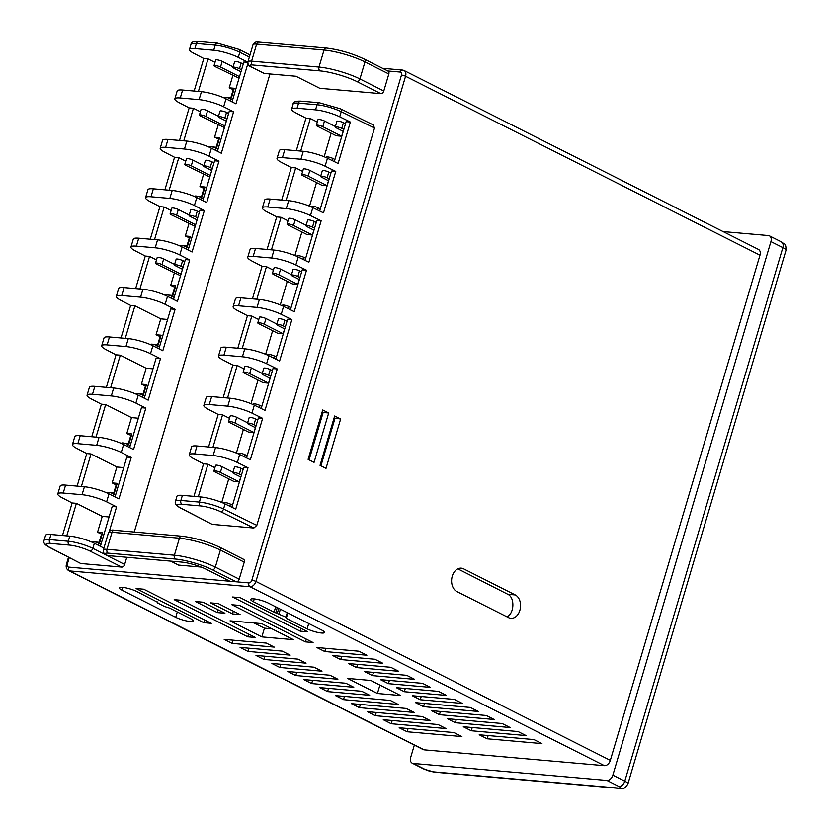 <?xml version="1.0" encoding="UTF-8"?>
<svg xmlns="http://www.w3.org/2000/svg" width="830" height="830" viewBox="0 0 830 830"><rect width="100%" height="100%" fill="white"/><g stroke="black" fill="none" stroke-linecap="round" stroke-linejoin="round"><path stroke-width="1.25" d="M217.346 612.592L224.92 613.256L203.049 602.207L195.465 601.543L217.346 612.592L218.155 609.842M232.504 613.92L240.088 614.584L218.207 603.545L210.623 602.881L232.504 613.92L233.323 611.171M211.318 623.34L143.704 589.207L136.12 588.543L203.734 622.676L211.318 623.34M203.734 622.676L204.554 619.927M300.201 631.142L307.785 631.806L240.171 597.673L232.587 597.009L300.201 631.142L301.02 628.393M255.35 637.492L181.77 600.339L174.186 599.675L247.776 636.828L255.35 637.492M247.776 636.828L248.585 634.079M305.492 641.891L313.076 642.555L239.486 605.412L231.902 604.748L305.492 641.891L306.301 639.142M274.087 612.156L253.441 601.74A10.551 2.023 16.5 0 1 250.691 599.385A10.551 2.023 16.5 0 1 257.341 599.416A10.551 2.023 16.5 0 1 268.183 603.037L321.884 630.146A10.551 2.023 16.5 0 1 324.634 632.491A10.551 2.023 16.5 0 1 317.994 632.47A10.551 2.023 16.5 0 1 307.142 628.85L286.257 618.309L285.945 617.178L274.087 612.156L275.674 606.813M157.804 602.393L136.763 591.5A10.551 2.023 16.5 0 0 125.911 587.879A10.551 2.023 16.5 0 0 119.271 587.858A10.551 2.023 16.5 0 0 122.02 590.203L175.721 617.312A10.551 2.023 16.5 0 0 186.563 620.933A10.551 2.023 16.5 0 0 193.214 620.965A10.551 2.023 16.5 0 0 190.454 618.609L169.569 608.068L164.62 606.533L157.721 603.047L157.244 602.642L157.845 602.227M390.764 667.289L348.652 663.595L356.61 667.611L398.722 671.304L390.764 667.289M357.564 664.374L356.61 667.611M255.993 655.461L263.94 659.476L306.062 663.18L298.105 659.155L255.993 655.461M264.905 656.25L263.94 659.476M422.584 683.36L380.472 679.656L388.43 683.671L430.542 687.375L422.584 683.36M389.384 680.444L388.43 683.671M271.898 663.492L279.855 667.507L321.978 671.211L314.02 667.196L271.898 663.492M280.81 664.28L279.855 667.507M240.078 647.431L248.035 651.446L290.158 655.14L282.2 651.125L240.078 647.431M248.99 648.209L248.035 651.446M358.944 651.228L316.832 647.535L324.789 651.55L366.901 655.244L358.944 651.228M325.744 648.313L324.789 651.55M224.173 639.401L232.12 643.416L274.242 647.11L266.285 643.094L224.173 639.401M233.085 640.179L232.12 643.416M287.813 671.532L295.76 675.547L337.883 679.241L329.925 675.226L287.813 671.532M296.725 672.31L295.76 675.547M303.718 679.563L311.675 683.578L353.798 687.271L345.84 683.256L303.718 679.563M312.63 680.341L311.675 683.578M319.633 687.593L327.58 691.608L369.703 695.301L361.745 691.286L319.633 687.593M328.545 688.371L327.58 691.608M438.499 691.39L396.377 687.686L404.335 691.712L446.457 695.405L438.499 691.39M405.289 688.475L404.335 691.712M454.404 699.42L412.292 695.727L420.25 699.742L462.362 703.435L454.404 699.42M421.204 696.505L420.25 699.742M374.859 659.259L332.737 655.565L340.694 659.58L382.817 663.274L374.859 659.259M341.649 656.343L340.694 659.58M406.679 675.319L364.557 671.626L372.514 675.641L414.637 679.345L406.679 675.319M373.469 672.414L372.514 675.641M502.14 723.511L447.38 718.707L455.338 722.723L510.097 727.526L502.14 723.511M456.303 719.496L455.338 722.723M541.917 743.597L533.96 739.582L479.211 734.778L487.158 738.793L541.917 743.597M488.123 735.556L487.158 738.793M470.32 707.451L415.56 702.647L423.518 706.662L478.277 711.466L470.32 707.451M424.483 703.425L423.518 706.662M335.538 695.623L343.495 699.638L398.244 704.442L390.297 700.427L335.538 695.623M344.45 696.401L343.495 699.638M367.358 711.684L375.316 715.699L430.065 720.513L422.117 716.498L367.358 711.684M376.27 712.472L375.316 715.699M408.09 728.533L407.136 731.77L461.895 736.573L453.937 732.558L399.178 727.754L407.136 731.77M518.045 731.552L463.296 726.738L471.253 730.763L526.002 735.567L518.045 731.552M472.208 727.526L471.253 730.763M486.224 715.481L431.476 710.677L439.433 714.692L494.182 719.496L486.224 715.481M440.388 711.455L439.433 714.692M383.273 719.724L391.231 723.739L445.98 728.543L438.022 724.528L383.273 719.724M392.185 720.502L391.231 723.739M351.453 703.653L359.411 707.668L414.16 712.472L406.202 708.457L351.453 703.653M360.365 704.442L359.411 707.668M508.572 617.645L456.863 591.541A12.066 8.601 95 0 1 451.883 577.784A12.066 8.601 95 0 1 461.283 568.177A12.066 8.601 95 0 1 463.586 568.841L515.295 594.944A12.066 8.601 95 0 1 520.275 608.701A12.066 8.601 95 0 1 510.886 618.309A12.066 8.601 95 0 1 508.572 617.645M507.016 616.856C514.403 613.443 514.953 597.382 507.784 594.28L515.295 594.944M457.807 568.851L507.784 594.28M347.594 678.432L377.422 693.496L400.589 695.53L370.761 680.465L347.594 678.432M379.912 685.092L377.422 693.496M253.731 622.915L264.428 628.165L271.939 628.829M264.428 628.165L261.844 636.901L293.436 639.671L261.616 623.61L230.024 620.84L261.844 636.901M113.772 492.937L116.159 484.907L116.75 484.959M382.578 68.319L402.457 70.062A3.019 2.148 95 0 1 403.038 70.228A6.028 4.067 116.8 0 1 404.075 70.519L758.475 249.436A6.028 4.067 116.8 0 1 759.969 255.184L405.569 76.277L255.931 581.457L610.33 760.363A6.028 4.067 116.8 0 1 604.437 765.675L424.172 749.853A6.028 4.067 116.8 0 1 423.134 749.563L68.734 570.646A6.028 4.067 116.8 0 0 69.772 570.936L424.172 749.853M723.086 231.57L768.383 235.544A6.028 4.067 116.8 0 1 769.42 235.834A6.028 4.067 116.8 0 1 770.914 241.592L612.862 775.147A6.028 4.067 116.8 0 1 606.969 780.449L413.226 763.455A6.028 4.067 116.8 0 1 412.188 763.154A6.028 4.067 116.8 0 1 410.694 757.406L414.336 745.122M610.33 760.363L759.969 255.184M308.096 459.353L322.725 409.968L328.69 412.977L314.062 462.362L308.096 459.353M334.656 415.986L340.632 419.005L326.003 468.379L320.038 465.371L334.656 415.986M247.921 63.443L235.959 103.854L226.009 98.832A18.094 3.476 -163.5 0 0 201.441 91.694L182.61 90.045A18.094 3.476 -163.5 0 0 177.195 90.927L174.84 98.874A18.094 3.476 -163.5 0 0 179.187 102.713L189.167 107.9L179.519 140.436M217.429 151.257L229.225 111.417L233.604 111.801L221.33 153.228L211.38 148.217A18.094 3.476 -163.5 0 0 186.812 141.079L167.992 139.43A18.094 3.476 -163.5 0 0 162.566 140.312L160.211 148.259A18.094 3.476 -163.5 0 0 164.558 152.097L174.539 157.275L164.89 189.821M202.8 200.642L214.597 160.792L218.975 161.176L206.701 202.613L196.762 197.592A18.094 3.476 -163.5 0 0 172.194 190.464L153.363 188.815A18.094 3.476 -163.5 0 0 147.937 189.697L145.582 197.644A18.094 3.476 -163.5 0 0 149.929 201.483L159.91 206.66L150.272 239.206M239.061 78.217L215.043 66.566A3.922 0.757 16.5 0 1 214.026 65.695A3.922 0.757 16.5 0 1 216.485 65.705A3.922 0.757 16.5 0 1 220.521 67.054L239.528 76.651M214.026 65.695L215.707 60.019A3.922 0.757 16.5 0 1 218.176 60.03A3.922 0.757 16.5 0 1 222.201 61.379L233.116 66.888M240.97 71.754L233.998 68.236A3.922 0.757 16.5 0 1 232.971 67.365A3.922 0.757 16.5 0 1 235.44 67.365A3.922 0.757 16.5 0 1 239.476 68.714L241.561 69.772M232.971 67.365L234.651 61.679A3.922 0.757 16.5 0 1 237.121 61.69A3.922 0.757 16.5 0 1 241.157 63.039L243.242 64.097M223.944 97.857L224.059 97.442A3.922 0.757 16.5 0 1 226.528 97.452A3.922 0.757 16.5 0 1 230.564 98.801L232.649 99.849M224.432 127.602L200.414 115.951A3.922 0.757 16.5 0 1 199.397 115.08A3.922 0.757 16.5 0 1 201.866 115.09A3.922 0.757 16.5 0 1 205.892 116.428L224.899 126.025M199.397 115.08L201.078 109.404A3.922 0.757 16.5 0 1 203.547 109.415A3.922 0.757 16.5 0 1 207.573 110.753L218.487 116.262M226.351 121.139L219.369 117.611A3.922 0.757 16.5 0 1 218.342 116.74A3.922 0.757 16.5 0 1 220.811 116.75A3.922 0.757 16.5 0 1 224.847 118.099L226.932 119.157M218.342 116.74L220.033 111.064A3.922 0.757 16.5 0 1 222.492 111.075A3.922 0.757 16.5 0 1 226.528 112.424L228.613 113.471M209.316 147.232L209.44 146.827A3.922 0.757 16.5 0 1 211.899 146.837A3.922 0.757 16.5 0 1 215.935 148.176L218.02 149.234M209.803 176.977L185.785 165.336A3.922 0.757 16.5 0 1 184.768 164.465A3.922 0.757 16.5 0 1 187.238 164.475A3.922 0.757 16.5 0 1 191.263 165.813L210.27 175.41M184.768 164.465L186.449 158.789A3.922 0.757 16.5 0 1 188.918 158.8A3.922 0.757 16.5 0 1 192.944 160.138L203.858 165.647M211.723 170.524L204.74 166.996A3.922 0.757 16.5 0 1 203.724 166.125A3.922 0.757 16.5 0 1 206.182 166.135A3.922 0.757 16.5 0 1 210.218 167.484L212.304 168.532M203.724 166.125L205.404 160.449A3.922 0.757 16.5 0 1 207.874 160.46A3.922 0.757 16.5 0 1 211.899 161.798L213.984 162.856M194.687 196.617L194.811 196.212A3.922 0.757 16.5 0 1 197.281 196.222A3.922 0.757 16.5 0 1 201.306 197.561L203.392 198.619M195.175 226.362L171.156 214.721A3.922 0.757 16.5 0 1 170.14 213.839A3.922 0.757 16.5 0 1 172.609 213.85A3.922 0.757 16.5 0 1 176.634 215.198L195.641 224.795M170.14 213.839L171.82 208.164A3.922 0.757 16.5 0 1 174.29 208.174A3.922 0.757 16.5 0 1 178.315 209.523L189.23 215.032M197.094 219.909L190.112 216.381A3.922 0.757 16.5 0 1 189.095 215.51A3.922 0.757 16.5 0 1 191.564 215.52A3.922 0.757 16.5 0 1 195.59 216.858L197.675 217.917M189.095 215.51L190.776 209.834A3.922 0.757 16.5 0 1 193.245 209.845A3.922 0.757 16.5 0 1 197.27 211.183L199.366 212.241M180.058 246.002L180.183 245.587A3.922 0.757 16.5 0 1 182.652 245.597A3.922 0.757 16.5 0 1 186.677 246.946L188.773 248.004M180.546 275.747L156.528 264.096A3.922 0.757 16.5 0 1 155.511 263.224A3.922 0.757 16.5 0 1 157.98 263.235A3.922 0.757 16.5 0 1 162.006 264.583L181.013 274.18M155.511 263.224L157.192 257.549A3.922 0.757 16.5 0 1 159.661 257.559A3.922 0.757 16.5 0 1 163.686 258.908L174.601 264.417M182.465 269.283L175.483 265.766A3.922 0.757 16.5 0 1 174.466 264.894A3.922 0.757 16.5 0 1 176.935 264.905A3.922 0.757 16.5 0 1 180.961 266.243L183.056 267.302M174.466 264.894L176.147 259.209A3.922 0.757 16.5 0 1 178.616 259.219A3.922 0.757 16.5 0 1 182.642 260.568L184.737 261.626M233.78 89.899L229.204 87.835L234.257 88.281L231.394 97.93L226.881 97.535M232.836 75.551L229.204 87.835M219.151 139.274L214.576 137.22L219.628 137.656L216.765 147.304L212.252 146.91M218.207 124.936L214.576 137.22M204.522 188.659L199.947 186.594L205 187.041L202.147 196.689L197.623 196.295M203.578 174.321L199.947 186.594M189.894 238.044L185.318 235.979L190.371 236.426L187.518 246.074L183.005 245.68M188.96 223.706L185.318 235.979M188.171 250.027L199.968 210.177L204.346 210.561L192.072 251.998L182.133 246.977A18.094 3.476 -163.5 0 0 157.565 239.849L138.734 238.189A18.094 3.476 -163.5 0 0 133.308 239.082L130.964 247.018A18.094 3.476 -163.5 0 0 135.3 250.868L145.281 256.045L135.643 288.591M165.429 295.387L165.554 294.972A3.922 0.757 16.5 0 1 168.023 294.982A3.922 0.757 16.5 0 1 172.049 296.331L174.144 297.379M175.265 287.429L170.69 285.364L175.742 285.811L172.889 295.459L168.376 295.065M174.331 273.08L170.69 285.364M150.801 344.761L150.925 344.357A3.922 0.757 16.5 0 1 153.394 344.367A3.922 0.757 16.5 0 1 157.42 345.705L159.516 346.764M136.172 394.146L136.296 393.742A3.922 0.757 16.5 0 1 138.766 393.752A3.922 0.757 16.5 0 1 142.791 395.09L144.887 396.149M121.543 443.531L121.668 443.116A3.922 0.757 16.5 0 1 124.137 443.127A3.922 0.757 16.5 0 1 128.162 444.475L130.258 445.534M106.925 492.916L107.039 492.501A3.922 0.757 16.5 0 1 109.508 492.512A3.922 0.757 16.5 0 1 113.534 493.86L115.629 494.919M92.296 542.291L92.41 541.886A3.922 0.757 16.5 0 1 94.879 541.897A3.922 0.757 16.5 0 1 98.915 543.235L101.001 544.293M173.543 299.412L185.349 259.562L189.717 259.946L177.444 301.383L167.504 296.362A18.094 3.476 -163.5 0 0 142.936 289.224L124.106 287.574A18.094 3.476 -163.5 0 0 118.69 288.456L116.335 296.403A18.094 3.476 -163.5 0 0 120.672 300.242L130.652 305.43L121.014 337.966M158.914 348.787L170.721 308.947L175.089 309.331L162.815 350.758L152.876 345.747A18.094 3.476 -163.5 0 0 128.308 338.609L109.477 336.959A18.094 3.476 -163.5 0 0 104.061 337.841L101.706 345.788A18.094 3.476 -163.5 0 0 106.043 349.627L116.024 354.815L106.385 387.351M144.285 398.172L156.092 358.321L160.46 358.705L148.186 400.143L138.247 395.122A18.094 3.476 -163.5 0 0 113.679 387.994L94.848 386.344A18.094 3.476 -163.5 0 0 89.433 387.226L87.077 395.173A18.094 3.476 -163.5 0 0 91.425 399.012L101.395 404.189L91.757 436.736M129.656 447.557L141.463 407.706L145.831 408.09L133.557 449.528L123.618 444.507A18.094 3.476 -163.5 0 0 99.05 437.379L80.219 435.719A18.094 3.476 -163.5 0 0 74.804 436.611L72.449 444.558A18.094 3.476 -163.5 0 0 76.796 448.397L86.766 453.574L77.128 486.121M115.028 496.942L126.834 457.091L131.213 457.475L118.939 498.913L108.989 493.892A18.094 3.476 -163.5 0 0 84.421 486.754L65.591 485.104A18.094 3.476 -163.5 0 0 60.175 485.986L57.82 493.933A18.094 3.476 -163.5 0 0 62.167 497.782L72.137 502.959L62.499 535.495M160.636 336.804L156.061 334.749L161.113 335.185L158.26 344.844L153.747 344.44M130.652 305.43L134.917 305.803L160.771 318.855L167.608 319.457M160.771 318.855L156.061 334.749M146.007 386.189L141.432 384.124L146.485 384.57L143.632 394.219L139.118 393.825M116.024 354.815L120.288 355.188L146.142 368.24L152.979 368.831M146.142 368.24L141.432 384.124M131.379 435.574L126.803 433.509L131.866 433.955L129.003 443.604L124.49 443.21M101.395 404.189L105.659 404.563L131.514 417.615L138.351 418.216M131.514 417.615L126.803 433.509M116.159 484.907L112.175 482.894L117.238 483.34L114.374 492.989L109.861 492.595M86.766 453.574L91.03 453.948L116.885 467L123.722 467.601M116.885 467L112.175 482.894M102.132 534.333L97.556 532.279L102.609 532.725L99.745 542.374L95.232 541.969M72.137 502.959L76.402 503.333L102.256 516.385L109.093 516.986M102.256 516.385L97.556 532.279M247.88 62.24L238.283 57.395A18.094 3.476 -163.5 0 0 213.715 50.257L194.884 48.607A18.094 3.476 -163.5 0 0 189.468 49.489A18.094 3.476 -163.5 0 0 193.815 53.338L203.786 58.515L194.147 91.061M373.251 125.019L374.517 128.048L256.823 525.38L253.876 528.025L212.19 524.373L180.577 508.085A3.019 2.096 117.4 0 0 181.127 508.24A15.085 2.895 -163.5 0 1 182.019 504.308L200.518 505.927A3.019 2.148 -85 0 1 199.366 502.088L200.881 496.973A18.094 3.476 16.5 0 1 225.065 503.924L235.73 509.164L248.004 467.726L243.74 467.352L231.912 507.286M80.759 563.508L121.719 567.098L89.899 551.037A15.085 2.895 -163.5 0 0 69.43 545.092L50.599 543.442A15.085 2.895 -163.5 0 0 49.707 547.375L80.759 563.508L49.157 547.219A3.019 2.096 -62.6 0 0 49.707 547.375M121.719 567.098A3.019 2.034 116.8 0 0 124.666 564.442L126.793 557.272M134.273 532.03L269.958 73.974M242.972 559.109A3.019 2.034 116.8 0 1 243.491 559.254A3.019 2.034 116.8 0 1 244.238 562.128L220.375 550.083L215.333 567.108A30.16 5.789 -163.5 0 0 174.383 555.218L179.425 538.193L112.04 532.279L106.997 549.304A12.066 2.314 -163.5 0 0 103.387 549.896L108.429 532.87A12.066 2.314 16.5 0 1 112.04 532.279A3.019 2.148 95 0 1 114.291 530.277L181.687 536.19A3.019 2.148 95 0 0 179.425 538.193A30.16 5.789 16.5 0 1 220.375 550.083A3.019 2.034 116.8 0 0 219.628 547.198L243.491 559.254M239.196 579.153A3.019 2.034 116.8 0 1 236.249 581.809L212.387 569.764A3.019 2.034 -63.2 0 0 215.333 567.108L239.196 579.153L244.238 562.128M387.569 70.955A3.019 2.034 116.8 0 1 388.087 71.1A3.019 2.034 116.8 0 1 388.834 73.974L383.792 91.01A3.019 2.034 116.8 0 1 380.846 93.655L356.983 81.61A27.141 5.208 -163.5 0 0 320.131 70.913L252.745 64.999A9.047 1.733 -163.5 0 0 252.393 67.458L264.324 73.476L295.916 76.256L319.778 88.302L380.846 93.655M170.669 561.122L178.543 565.095L201.254 567.087M233.604 111.801L223.654 106.78A18.094 3.476 -163.5 0 0 199.086 99.642L180.266 97.992A18.094 3.476 -163.5 0 0 174.84 98.874M218.975 161.176L209.036 156.165A18.094 3.476 -163.5 0 0 184.468 149.026L165.637 147.377A18.094 3.476 -163.5 0 0 160.211 148.259M204.346 210.561L194.407 205.539A18.094 3.476 -163.5 0 0 169.839 198.412L151.008 196.762A18.094 3.476 -163.5 0 0 145.582 197.644M189.717 259.946L179.778 254.924A18.094 3.476 -163.5 0 0 155.21 247.797L136.379 246.137A18.094 3.476 -163.5 0 0 130.964 247.018M175.089 309.331L165.149 304.309A18.094 3.476 -163.5 0 0 140.581 297.171L121.751 295.522A18.094 3.476 -163.5 0 0 116.335 296.403M160.46 358.705L150.521 353.694A18.094 3.476 -163.5 0 0 125.953 346.556L107.122 344.907A18.094 3.476 -163.5 0 0 101.706 345.788M145.831 408.09L135.892 403.069A18.094 3.476 -163.5 0 0 111.324 395.941L92.493 394.292A18.094 3.476 -163.5 0 0 87.077 395.173M131.213 457.475L121.263 452.454A18.094 3.476 -163.5 0 0 96.695 445.326L77.864 443.666A18.094 3.476 -163.5 0 0 72.449 444.558M100.399 546.327L112.206 506.476L116.584 506.86L106.634 501.839A18.094 3.476 -163.5 0 0 82.066 494.701L63.236 493.051A18.094 3.476 -163.5 0 0 57.82 493.933M116.584 506.86L109.311 531.408M103.916 548.101L94.361 543.277A18.094 3.476 -163.5 0 0 69.793 536.139L50.962 534.489A18.094 3.476 -163.5 0 0 45.546 535.371L44.032 540.486A18.094 3.476 -163.5 0 1 49.447 539.593L50.962 534.489M189.167 107.9L193.432 108.274L200.372 111.78M174.539 157.275L178.803 157.659L185.744 161.155M159.91 206.66L164.174 207.033L171.115 210.54M145.281 256.045L149.545 256.418L156.486 259.925M247.859 62.385L243.854 62.032L232.047 101.883M215.001 62.395L208.06 58.889L203.786 58.515M233.178 89.837L230.802 97.878M208.06 58.889L198.412 91.435M193.432 108.274L183.783 140.81M218.549 139.222L216.174 147.252M178.803 157.659L169.164 190.195M203.921 188.607L201.545 196.637M164.174 207.033L154.536 239.579M189.292 237.992L186.916 246.022M149.545 256.418L139.907 288.964M174.663 287.367L172.287 295.407M134.917 305.803L125.278 338.35M160.045 336.752L157.659 344.782M120.288 355.188L110.649 387.724M145.416 386.137L143.03 394.167M105.659 404.563L96.021 437.109M130.787 435.522L128.401 443.552M91.03 453.948L81.392 486.494M76.402 503.333L66.763 535.879M101.53 534.281L99.154 542.322M387.849 70.975L400.205 72.065A3.019 2.034 116.8 0 1 401.471 75.084L251.832 580.263A3.019 2.034 116.8 0 1 248.886 582.919L229.931 581.249L206.068 569.204A18.094 3.476 -163.5 0 0 181.5 562.076L107.796 555.602A3.019 2.034 -63.2 0 1 107.278 555.457C104.321 554.44 103.024 552.583 103.387 549.896M252.393 67.458A3.019 2.034 -63.2 0 1 251.874 67.313L263.805 73.331A3.019 2.034 -63.2 0 0 264.324 73.476M193.919 496.371L203.568 463.825L207.936 464.209L214.887 467.715M233.002 472.208L222.087 466.699A3.922 0.757 -163.5 0 0 218.051 465.35A3.922 0.757 -163.5 0 0 215.582 465.34L213.901 471.015A3.922 0.757 -163.5 0 0 214.929 471.886L233.821 481.431L239.299 481.908L220.396 472.374A3.922 0.757 -163.5 0 0 216.371 471.025A3.922 0.757 -163.5 0 0 213.901 471.015M243.128 469.417L241.032 468.359A3.922 0.757 -163.5 0 0 237.007 467.01A3.922 0.757 -163.5 0 0 234.537 467L232.857 472.675A3.922 0.757 -163.5 0 0 233.884 473.557L240.856 477.074M203.568 463.825L193.587 458.648A18.094 3.476 16.5 0 1 189.24 454.799A18.094 3.476 16.5 0 1 194.666 453.917L213.154 455.546A18.094 3.476 16.5 0 1 237.339 462.486L248.004 467.726M208.548 446.986L218.197 414.44L222.565 414.824L229.505 418.33M247.631 422.823L236.706 417.314A3.922 0.757 -163.5 0 0 232.68 415.965A3.922 0.757 -163.5 0 0 230.211 415.955L228.53 421.63A3.922 0.757 -163.5 0 0 229.557 422.512L248.45 432.046L253.918 432.523L235.025 422.989A3.922 0.757 -163.5 0 0 230.999 421.64A3.922 0.757 -163.5 0 0 228.53 421.63M257.757 420.032L255.661 418.974A3.922 0.757 -163.5 0 0 251.635 417.635A3.922 0.757 -163.5 0 0 249.166 417.625L247.485 423.3A3.922 0.757 -163.5 0 0 248.502 424.172L255.484 427.689M246.541 457.901L258.369 417.967L262.633 418.341L251.967 413.101A18.094 3.476 16.5 0 0 227.783 406.161L209.295 404.532A18.094 3.476 16.5 0 0 203.869 405.424A18.094 3.476 16.5 0 0 208.216 409.263L218.197 414.44M223.177 397.601L232.815 365.055L237.193 365.439L244.134 368.945M262.249 373.438L251.334 367.929A3.922 0.757 -163.5 0 0 247.309 366.58A3.922 0.757 -163.5 0 0 244.84 366.58L243.159 372.255A3.922 0.757 -163.5 0 0 244.186 373.127L263.079 382.661L268.546 383.138L249.654 373.604A3.922 0.757 -163.5 0 0 245.628 372.265A3.922 0.757 -163.5 0 0 243.159 372.255M272.385 370.647L270.29 369.589A3.922 0.757 -163.5 0 0 266.264 368.25A3.922 0.757 -163.5 0 0 263.795 368.24L262.114 373.915A3.922 0.757 -163.5 0 0 263.131 374.787L270.113 378.314M261.17 408.516L272.997 368.582L277.262 368.956L266.596 363.716A18.094 3.476 16.5 0 0 242.412 356.776L223.913 355.157A18.094 3.476 16.5 0 0 218.498 356.039A18.094 3.476 16.5 0 0 222.845 359.878L232.815 365.055M232.535 505.169L230.439 504.121A3.922 0.757 -163.5 0 0 226.414 502.773A3.922 0.757 -163.5 0 0 223.944 502.762L223.778 503.312M241.447 475.092L239.351 474.034A3.922 0.757 -163.5 0 0 235.326 472.685A3.922 0.757 -163.5 0 0 232.857 472.675M239.299 481.908L240.742 477.022M247.164 455.795L245.068 454.736A3.922 0.757 -163.5 0 0 241.042 453.388A3.922 0.757 -163.5 0 0 238.573 453.377L238.407 453.937M256.076 425.707L253.98 424.649A3.922 0.757 -163.5 0 0 249.954 423.31A3.922 0.757 -163.5 0 0 247.485 423.3M253.918 432.523L255.37 427.637M261.792 406.41L259.697 405.351A3.922 0.757 -163.5 0 0 255.671 404.013A3.922 0.757 -163.5 0 0 253.202 404.002L253.036 404.552M270.705 376.322L268.609 375.264A3.922 0.757 -163.5 0 0 264.583 373.925A3.922 0.757 -163.5 0 0 262.114 373.915M268.546 383.138L269.999 378.252M276.421 357.025L274.325 355.966A3.922 0.757 -163.5 0 0 270.3 354.628A3.922 0.757 -163.5 0 0 267.831 354.618L267.665 355.167M285.333 326.937L283.238 325.889A3.922 0.757 -163.5 0 0 279.212 324.54A3.922 0.757 -163.5 0 0 276.743 324.53A3.922 0.757 -163.5 0 0 277.76 325.401L284.742 328.929M287.014 321.262L284.918 320.214A3.922 0.757 -163.5 0 0 280.893 318.865A3.922 0.757 -163.5 0 0 278.424 318.855L276.743 324.53M264.282 324.219A3.922 0.757 -163.5 0 0 260.257 322.88A3.922 0.757 -163.5 0 0 257.788 322.87A3.922 0.757 -163.5 0 0 258.804 323.742L277.708 333.276L283.175 333.764L264.282 324.219L265.963 318.544A3.922 0.757 -163.5 0 0 261.938 317.205A3.922 0.757 -163.5 0 0 259.468 317.195L257.788 322.87M283.175 333.764L284.628 328.867M276.878 324.053L265.963 318.544M291.05 307.639L288.954 306.592A3.922 0.757 -163.5 0 0 284.929 305.243A3.922 0.757 -163.5 0 0 282.459 305.233L282.293 305.782M299.962 277.562L297.866 276.504A3.922 0.757 -163.5 0 0 293.841 275.155A3.922 0.757 -163.5 0 0 291.372 275.145A3.922 0.757 -163.5 0 0 292.388 276.027L299.371 279.544M301.643 271.887L299.547 270.829A3.922 0.757 -163.5 0 0 295.522 269.48A3.922 0.757 -163.5 0 0 293.052 269.47L291.372 275.145M278.911 274.844A3.922 0.757 -163.5 0 0 274.886 273.495A3.922 0.757 -163.5 0 0 272.416 273.485A3.922 0.757 -163.5 0 0 273.433 274.357L292.326 283.901L297.804 284.379L278.911 274.844L280.592 269.159A3.922 0.757 -163.5 0 0 276.566 267.82A3.922 0.757 -163.5 0 0 274.097 267.81L272.416 273.485M297.804 284.379L299.257 279.492M291.506 274.678L280.592 269.159M305.679 258.265L303.583 257.207A3.922 0.757 -163.5 0 0 299.557 255.858A3.922 0.757 -163.5 0 0 297.088 255.848L296.922 256.408M314.58 228.177L312.495 227.119A3.922 0.757 -163.5 0 0 308.47 225.781A3.922 0.757 -163.5 0 0 306 225.77A3.922 0.757 -163.5 0 0 307.017 226.642L313.999 230.159M316.272 222.502L314.176 221.444A3.922 0.757 -163.5 0 0 310.15 220.095A3.922 0.757 -163.5 0 0 307.681 220.095L306 225.77M293.54 225.459A3.922 0.757 -163.5 0 0 289.514 224.11A3.922 0.757 -163.5 0 0 287.045 224.1A3.922 0.757 -163.5 0 0 288.062 224.972L306.955 234.517L312.433 234.994L293.54 225.459L295.221 219.784A3.922 0.757 -163.5 0 0 291.195 218.435A3.922 0.757 -163.5 0 0 288.726 218.425L287.045 224.1M312.433 234.994L313.885 230.107M306.135 225.293L295.221 219.784M320.297 208.88L318.212 207.822A3.922 0.757 -163.5 0 0 314.186 206.473A3.922 0.757 -163.5 0 0 311.717 206.463L311.551 207.023M329.209 178.792L327.124 177.734A3.922 0.757 -163.5 0 0 323.088 176.396A3.922 0.757 -163.5 0 0 320.629 176.385A3.922 0.757 -163.5 0 0 321.646 177.257L328.628 180.784M330.89 173.117L328.805 172.059A3.922 0.757 -163.5 0 0 324.769 170.721A3.922 0.757 -163.5 0 0 322.31 170.71L320.629 176.385M308.169 176.074A3.922 0.757 -163.5 0 0 304.143 174.736A3.922 0.757 -163.5 0 0 301.674 174.725A3.922 0.757 -163.5 0 0 302.691 175.597L321.584 185.132L327.062 185.609L308.169 176.074L309.849 170.399A3.922 0.757 -163.5 0 0 305.824 169.05A3.922 0.757 -163.5 0 0 303.355 169.04L301.674 174.725M327.062 185.609L328.514 180.722M320.764 175.908L309.849 170.399M334.926 159.495L332.84 158.437A3.922 0.757 -163.5 0 0 328.805 157.098A3.922 0.757 -163.5 0 0 326.346 157.088L326.18 157.638M343.838 129.407L341.752 128.359A3.922 0.757 -163.5 0 0 337.717 127.011A3.922 0.757 -163.5 0 0 335.247 127A3.922 0.757 -163.5 0 0 336.275 127.872L343.257 131.399M345.519 123.732L343.433 122.684A3.922 0.757 -163.5 0 0 339.397 121.336A3.922 0.757 -163.5 0 0 336.928 121.325L335.247 127M322.797 126.689A3.922 0.757 -163.5 0 0 318.772 125.351A3.922 0.757 -163.5 0 0 316.303 125.34A3.922 0.757 -163.5 0 0 317.319 126.212L336.212 135.747L341.69 136.234L322.797 126.689L324.478 121.014A3.922 0.757 -163.5 0 0 320.453 119.676A3.922 0.757 -163.5 0 0 317.983 119.665L316.303 125.34M341.69 136.234L343.132 131.337M335.393 126.523L324.478 121.014M237.805 348.216L247.444 315.68L251.822 316.064L258.763 319.571M275.788 359.131L287.626 319.197L291.89 319.581L281.225 314.331A18.094 3.476 16.5 0 0 257.041 307.39L238.542 305.772A18.094 3.476 16.5 0 0 233.126 306.654A18.094 3.476 16.5 0 0 237.473 310.493L247.444 315.68M252.434 298.842L262.072 266.295L266.451 266.679L273.392 270.186M290.417 309.756L302.255 269.823L306.519 270.196L295.843 264.957A18.094 3.476 16.5 0 0 271.659 258.016L253.171 256.387A18.094 3.476 16.5 0 0 247.755 257.269A18.094 3.476 16.5 0 0 252.102 261.118L262.072 266.295M267.063 249.457L276.701 216.91L281.08 217.294L288.02 220.801M305.046 260.371L316.873 220.438L321.148 220.811L310.472 215.572A18.094 3.476 16.5 0 0 286.288 208.631L267.8 207.002A18.094 3.476 16.5 0 0 262.384 207.894A18.094 3.476 16.5 0 0 266.731 211.733L276.701 216.91M281.692 200.072L291.33 167.525L295.708 167.909L302.649 171.416M319.675 210.986L331.502 171.053L335.766 171.426L325.101 166.187A18.094 3.476 16.5 0 0 300.917 159.246L282.428 157.627A18.094 3.476 16.5 0 0 277.013 158.509A18.094 3.476 16.5 0 0 281.36 162.348L291.33 167.525M296.32 150.687L305.959 118.151L310.337 118.534L317.278 122.041M334.303 161.601L346.131 121.668L350.395 122.052L339.729 116.802A18.094 3.476 16.5 0 0 315.545 109.861L297.057 108.242A18.094 3.476 16.5 0 0 291.641 109.124A18.094 3.476 16.5 0 0 295.978 112.963L305.959 118.151M277.013 158.509L279.368 150.562A18.094 3.476 16.5 0 1 284.783 149.68L303.272 151.299A18.094 3.476 16.5 0 1 327.456 158.24L338.121 163.479L350.395 122.052M262.384 207.894L264.739 199.947A18.094 3.476 16.5 0 1 270.155 199.055L288.643 200.684A18.094 3.476 16.5 0 1 312.827 207.625L323.493 212.864L335.766 171.426M247.755 257.269L250.11 249.322A18.094 3.476 16.5 0 1 255.526 248.44L274.014 250.069A18.094 3.476 16.5 0 1 298.198 257.01L308.864 262.249L321.148 220.811M233.126 306.654L235.481 298.707A18.094 3.476 16.5 0 1 240.897 297.825L259.385 299.443A18.094 3.476 16.5 0 1 283.57 306.384L294.245 311.634L306.519 270.196M218.498 356.039L220.853 348.092A18.094 3.476 16.5 0 1 226.268 347.21L244.757 348.828A18.094 3.476 16.5 0 1 268.951 355.769L279.617 361.009L291.89 319.581M203.869 405.424L206.224 397.477A18.094 3.476 16.5 0 1 211.64 396.595L230.138 398.213A18.094 3.476 16.5 0 1 254.322 405.154L264.988 410.394L277.262 368.956M189.24 454.799L191.595 446.862A18.094 3.476 16.5 0 1 197.021 445.969L215.51 447.598A18.094 3.476 16.5 0 1 239.694 454.539L250.359 459.779L262.633 418.341M182.019 504.308A3.019 2.148 -85 0 1 180.878 500.459A18.094 3.476 -163.5 0 0 175.452 501.351L176.966 496.236A18.094 3.476 16.5 0 1 182.393 495.354L200.881 496.973M198.297 496.755L207.936 464.209M221.755 502.441L228.748 478.869M212.926 447.37L222.565 414.824M236.384 453.066L243.377 429.483M227.555 397.985L237.193 365.439M251.013 403.681L257.995 380.099M242.184 348.6L251.822 316.064M265.642 354.296L272.624 330.714M256.812 299.225L266.451 266.679M280.27 304.911L287.253 281.339M271.441 249.84L281.08 217.294M294.899 255.536L301.881 231.954M286.07 200.455L295.708 167.909M309.528 206.151L316.51 182.569M300.688 151.07L310.337 118.534M324.157 156.766L331.139 133.184M334.054 418.05L340.632 419.005M334.936 418.507L320.92 465.817M322.133 411.981L323.119 412.489L309.092 459.851M323.119 412.489L328.69 412.977M275.768 612.737L277.282 607.622M253.441 601.74L254.281 598.918M307.142 628.85L308.729 623.496M286.257 618.309L287.844 612.955M285.945 617.178L287.273 612.675M279.036 613.692L280.374 609.189M277.355 613.111L278.766 608.369M175.721 617.312L177.298 611.969M122.02 590.203L122.861 587.381M157.316 602.58L157.503 601.968M458.897 568.426L463.586 568.841M400.205 72.065A3.019 2.148 95 0 1 402.457 70.062L404.075 70.519A6.028 4.067 116.8 0 1 405.569 76.277A3.019 0.581 -163.5 0 0 401.471 75.084M251.832 580.263A3.019 0.581 -163.5 0 1 255.931 581.457A6.028 4.067 116.8 0 1 250.038 586.758L604.437 765.675M606.969 780.449L618.9 786.477A6.028 4.067 -63.2 0 0 624.793 781.165A12.066 2.314 16.5 0 1 627.937 783.852L785.989 250.297C786.072 242.256 784.174 244.663 781.352 241.862A6.028 4.067 116.8 0 1 782.846 247.61L770.914 241.592M785.989 250.297A12.066 2.314 -163.5 0 0 782.846 247.61L624.793 781.165L612.862 775.147M618.9 786.477A6.028 1.162 16.5 0 1 618.672 788.116A6.028 4.306 95 0 0 619.823 788.448C622.998 787.535 623.683 790.72 627.937 783.852M618.672 788.116L433.343 771.848A6.028 4.306 95 0 0 434.505 772.18L619.823 788.448M433.343 771.848A6.028 1.162 16.5 0 1 425.157 769.472A6.028 4.067 116.8 0 1 424.12 769.182L434.505 772.18M425.157 769.472L413.226 763.455M248.886 582.919A3.019 2.148 95 0 0 250.038 586.758L69.772 570.936A3.019 2.148 95 0 1 68.62 567.098A3.019 2.034 116.8 0 1 67.355 564.078L69.253 557.656M222.201 61.379L220.521 67.054M241.157 63.039L239.476 68.714M229.962 100.824L230.564 98.801M207.573 110.753L205.892 116.428M226.528 112.424L224.847 118.099M215.333 150.209L215.935 148.176M192.944 160.138L191.263 165.813M211.899 161.798L210.218 167.484M200.704 199.584L201.306 197.561M178.315 209.523L176.634 215.198M197.27 211.183L195.59 216.858M186.076 248.969L186.677 246.946M163.686 258.908L162.006 264.583M182.642 260.568L180.961 266.243M171.447 298.354L172.049 296.331M156.818 347.739L157.42 345.705M142.189 397.114L142.791 395.09M127.571 446.499L128.162 444.475M112.942 495.884L113.534 493.86M98.314 545.269L98.915 543.235M229.931 581.249L68.62 567.098M249.353 57.104L239.797 52.29L238.283 57.395M223.654 106.78L226.009 98.832M209.036 156.165L211.38 148.217M194.407 205.539L196.762 197.592M179.778 254.924L182.133 246.977M165.149 304.309L167.504 296.362M150.521 353.694L152.876 345.747M135.892 403.069L138.247 395.122M121.263 452.454L123.618 444.507M106.634 501.839L108.989 493.892M124.666 564.442L92.846 548.381L94.361 543.277M199.086 99.642L201.441 91.694M180.266 97.992L182.61 90.045M184.468 149.026L186.812 141.079M165.637 147.377L167.992 139.43M169.839 198.412L172.194 190.464M151.008 196.762L153.363 188.815M155.21 247.797L157.565 239.849M136.379 246.137L138.734 238.189M140.581 297.171L142.936 289.224M121.751 295.522L124.106 287.574M213.715 50.257L215.229 45.152L196.399 43.502A18.094 3.476 16.5 0 0 190.983 44.384C191.191 42.06 193.753 41.095 198.65 41.5L217.481 43.15A3.019 2.148 95 0 0 215.229 45.152A18.094 3.476 16.5 0 1 239.797 52.29A3.019 2.034 116.8 0 0 239.05 49.406L249.996 54.936M198.65 41.5A3.019 2.148 95 0 0 196.399 43.502L194.884 48.607M125.953 346.556L128.308 338.609M107.122 344.907L109.477 336.959M111.324 395.941L113.679 387.994M92.493 394.292L94.848 386.344M96.695 445.326L99.05 437.379M77.864 443.666L80.219 435.719M82.066 494.701L84.421 486.754M63.236 493.051L65.591 485.104M89.899 551.037A3.019 2.034 116.8 0 0 92.846 548.381A18.094 3.476 -163.5 0 0 68.278 541.253L69.793 536.139M69.43 545.092A3.019 2.148 95 0 1 68.278 541.253L49.447 539.593A3.019 2.148 95 0 0 50.599 543.442M238.532 49.261A3.019 2.034 116.8 0 1 239.05 49.406L217.481 43.15M67.355 564.078A3.019 0.581 -163.5 0 0 66.452 564.224L68.517 557.262M383.792 91.01L359.93 78.954L364.972 61.928L388.834 73.974M356.983 81.61A3.019 2.034 116.8 0 0 359.93 78.954A30.16 5.789 -163.5 0 0 318.979 67.074L324.022 50.039A30.16 5.789 16.5 0 1 364.972 61.928A3.019 2.034 -63.2 0 0 364.225 59.055C351.899 53.296 339.252 49.624 326.283 48.036L258.887 42.123A3.019 2.148 -85 0 0 256.636 44.125L324.022 50.039A3.019 2.148 -85 0 1 326.283 48.036M320.131 70.913A3.019 2.148 95 0 1 318.979 67.074L251.594 61.161L256.636 44.125A12.066 2.314 16.5 0 0 253.026 44.716C254.364 42.288 256.325 41.417 258.887 42.123M252.745 64.999A3.019 2.148 95 0 1 251.594 61.161A12.066 2.314 -163.5 0 0 247.983 61.742L253.026 44.716M175.535 559.057L108.149 553.143A3.019 2.148 -85 0 1 106.997 549.304L174.383 555.218A3.019 2.148 -85 0 0 175.535 559.057A27.141 5.208 -163.5 0 1 212.387 569.764M108.149 553.143A9.047 1.733 -163.5 0 0 107.796 555.602M219.11 547.053A3.019 2.034 116.8 0 1 219.628 547.198C207.303 541.44 194.656 537.767 181.687 536.19M229.806 506.248L230.439 504.121M241.032 468.359L239.351 474.034M222.087 466.699L220.396 472.374M244.435 456.874L245.068 454.736M255.661 418.974L253.98 424.649M236.706 417.314L235.025 422.989M259.064 407.489L259.697 405.351M270.29 369.589L268.609 375.264M251.334 367.929L249.654 373.604M273.693 358.104L274.325 355.966M284.918 320.214L283.238 325.889M288.321 308.719L288.954 306.592M299.547 270.829L297.866 276.504M302.95 259.344L303.583 257.207M314.176 221.444L312.495 227.119M317.579 209.959L318.212 207.822M328.805 172.059L327.124 177.734M332.208 160.574L332.84 158.437M343.433 122.684L341.752 128.359M253.876 528.025L220.666 511.716A3.019 1.961 -63.8 0 0 223.55 509.029L256.823 525.38M297.057 108.242L298.572 103.138A3.019 2.148 -85 0 1 300.823 101.136C295.428 101.001 292.865 101.966 293.156 104.02A18.094 3.476 16.5 0 1 298.572 103.138L317.06 104.756A18.094 3.476 16.5 0 1 341.244 111.697L374.517 128.048M373.759 125.164L340.528 108.834A3.019 1.961 -63.8 0 1 341.244 111.697L339.729 116.802M327.456 158.24L325.101 166.187M312.827 207.625L310.472 215.572M298.198 257.01L295.843 264.957M283.57 306.384L281.225 314.331M268.951 355.769L266.596 363.716M254.322 405.154L251.967 413.101M239.694 454.539L237.339 462.486M182.393 495.354L180.878 500.459L199.366 502.088A18.094 3.476 -163.5 0 1 223.55 509.029L225.065 503.924M197.021 445.969L194.666 453.917M215.51 447.598L213.154 455.546M211.64 396.595L209.295 404.532M230.138 398.213L227.783 406.161M226.268 347.21L223.913 355.157M244.757 348.828L242.412 356.776M240.897 297.825L238.542 305.772M259.385 299.443L257.041 307.39M255.526 248.44L253.171 256.387M274.014 250.069L271.659 258.016M220.666 511.716A15.085 2.895 -163.5 0 0 200.518 505.927M212.19 524.373L181.127 508.24M270.155 199.055L267.8 207.002M288.643 200.684L286.288 208.631M284.783 149.68L282.428 157.627M303.272 151.299L300.917 159.246M340.528 108.834L319.311 102.754A3.019 2.148 -85 0 0 317.06 104.756L315.545 109.861M286.412 617.582L287.792 612.934M157.244 602.642L157.451 601.947M781.352 241.862L769.42 235.834M424.12 769.182L412.188 763.154M190.983 44.384L189.468 49.489M49.157 547.219C46.625 545.735 42.807 543.598 44.032 540.486M66.452 564.224C65.715 567.087 66.473 569.235 68.734 570.646M388.087 71.1L364.225 59.055M108.429 532.87C109.768 530.432 111.728 529.571 114.291 530.277M251.874 67.313C248.917 66.286 247.62 64.439 247.983 61.742M293.156 104.02L291.641 109.124M319.311 102.754L300.823 101.136M175.452 501.351C174.269 504.484 178.025 506.601 180.577 508.085"/></g></svg>
